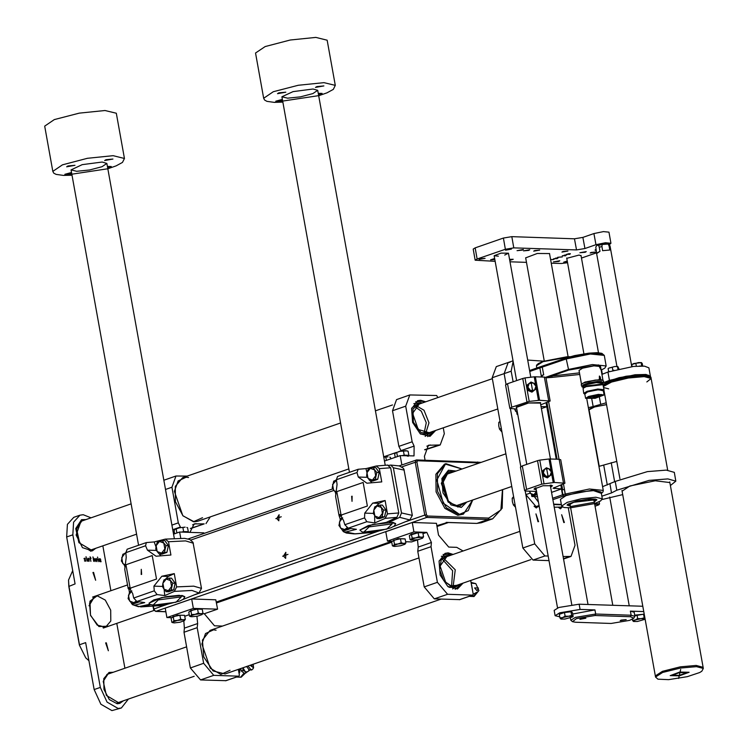 <?xml version="1.0" encoding="UTF-8"?>
<svg xmlns="http://www.w3.org/2000/svg" width="748" height="748" viewBox="0 0 748 748"><rect width="100%" height="100%" fill="white"/><g stroke="black" fill="none" stroke-linecap="round" stroke-linejoin="round"><path stroke-width="1.12" d="M448.127 502.086L461.348 507.453L466.883 502.002L461.348 507.453L451.035 504.909L442.984 492.941L441.909 478.561L448.426 470.183L441.348 483.32L448.127 502.086M456.149 471.044L448.426 470.183L456.149 471.044M462.114 468.968L445.92 463.666L444.377 464.199L435.888 474.251L436.075 491.941L444.836 508.369L457.767 515.26L463.414 514.119L459.319 514.727L446.378 507.827L437.617 491.408L437.44 473.718L445.92 463.666L462.021 469.005L445.471 464.181L436.813 479.982L443.293 503.18L459.487 514.353L468.229 510.622L472.745 499.963L463.414 514.119L472.848 499.935M447.472 522.441L436.823 525.638M282.632 556.222L287.971 554.371L282.632 556.222M275.872 518.654L281.211 516.803L275.872 518.654M276.76 518.504L278.864 520.776L279.069 514.708L276.76 518.504M283.52 556.073L285.624 558.345L285.829 552.276L283.52 556.073M203.924 533.52L203.802 532.856L179.623 532.043L173.564 534.147M190.375 528.462L204.157 523.89L194.237 523.899L189.88 532.389M187.355 476.065L176.004 476.018L171.918 487.219L178.333 522.861L180.651 527.536M179.623 532.043L180.717 538.121M204.157 523.89L190.927 528.481M206.018 523.619L210.3 516.915M202.53 517.681L193.414 521.749L182.811 515.643L174.396 491.352L178.089 480.917L186.14 477.187L188.599 477.542M417.524 539.85L411.634 541.898L405.659 541.692M392.401 541.253L387.445 541.085L413.915 531.912L412.223 522.525L436.411 523.329L438.524 535.072L448.697 547.078L456.757 547.349L463.087 550.995M470.726 580.457L473.166 593.996L472.755 595.118L447.575 594.314L434.345 598.896L424.172 586.89L417.758 551.239L418.216 547.087L417.496 539.813M459.683 599.615L434.345 598.896M424.172 586.89L437.402 582.299L430.988 546.657L431.446 542.506L426.818 532.342L413.915 531.912M387.445 541.085L385.762 531.697L412.223 522.525M463.096 583.103L457.58 588.872L447.743 586.451L440.067 575.034L439.029 561.309L445.256 553.324L448.146 552.903L453.157 554.436M437.402 582.299L447.575 594.314M444.817 553.492L447.257 553.202L452.278 554.745M462.217 583.412L457.131 589.013M193.358 608.367L191.666 598.97L215.845 599.774L217.537 609.171L193.358 608.367L166.888 617.539L171.844 617.698L177.547 615.127L183.756 615.333M171.834 622.289L171.114 618.259L173.199 616.651L179.941 615.202L184.588 615.361L185.317 619.381L183.082 619.83L184.382 620.7L179.959 622.243L174.256 622.888L173.087 622.729L172.975 622.009L177.388 620.475L173.919 620.681L172.975 622.009L171.834 622.289L172.947 622.682M184.382 620.7L185.317 619.381M183.082 619.83L177.388 620.475L180.661 619.232L183.082 619.83M179.941 615.202L180.661 619.232M173.199 616.651L173.919 620.681M189.487 611.584L195.191 609.012L201.399 609.218M189.487 616.174L188.758 612.145L190.843 610.536L197.584 609.087L202.241 609.246L202.96 613.267L200.726 613.715L202.035 614.585L197.603 616.128L191.909 616.773L190.731 616.614L190.618 615.894L195.032 614.36L191.572 614.566L190.618 615.894L189.487 616.174L190.59 616.567M200.726 613.715L195.032 614.36L198.304 613.117L200.726 613.715M202.016 614.594L202.96 613.267M197.584 609.087L198.304 613.117M190.843 610.536L191.572 614.566M392.41 541.243L398.114 538.682L404.313 538.878M392.401 545.834L391.681 541.814L393.766 540.206L400.498 538.756L405.154 538.906L405.874 542.936L403.649 543.385L404.949 544.245L400.517 545.797L394.822 546.442L393.644 546.283L393.541 545.563L397.945 544.03L394.486 544.235L393.541 545.563L392.401 545.834L393.513 546.227M404.949 544.245L405.874 542.936M403.649 543.385L397.945 544.03L401.227 542.777L403.649 543.385M400.498 538.756L401.227 542.777M393.766 540.206L394.486 544.235M410.054 535.129L420.367 532.127L421.956 532.763M410.044 539.719L409.324 535.699L411.409 534.091L418.141 532.641L422.798 532.791L423.527 536.821L421.292 537.27L422.573 538.149L418.16 539.673L411.288 540.168L411.185 539.439L415.598 537.915L421.292 537.27L418.871 536.662L415.598 537.915L412.129 538.111L411.185 539.439L410.044 539.719L411.157 540.112M422.592 538.13L423.527 536.821M418.141 532.641L418.871 536.662M411.409 534.091L412.129 538.111M408.193 456.261L406.632 455.812M401.938 455.654L406.529 455.223L404.201 455.149L401.854 455.654M408.127 455.859L408.857 455.298L406.529 455.223L408.118 455.859M407.024 450.885L400.012 451.325L395.599 452.849L400.012 451.325L405.706 450.67L408.127 451.278L408.857 455.298M395.561 452.886L394.654 454.176L395.215 457.318M404.201 455.149L403.481 451.119M397.45 456.542L396.739 452.568M383.733 457.234L388.062 456.794L383.724 457.178M389.708 457.103L390.484 457.393L390.755 458.861M386.398 460.375L385.828 457.234M187.57 532.314L188.29 531.753L185.962 531.669L187.561 532.314M181.371 532.099L185.962 531.669L183.643 531.594L181.297 532.099M174.658 533.763L174.088 530.631L175.041 529.304L179.455 527.77L185.149 527.125L179.455 527.77L175.004 529.332M186.794 527.434L187.57 527.723L188.29 531.753M176.893 532.987L176.173 529.023M183.643 531.594L182.914 527.574M440.974 599.12L225.167 673.92L213.115 670.947L203.699 656.959L202.437 640.138L210.066 630.349L418.964 557.943M451.596 585.843L452.634 570.677L442.433 559.401L452.634 570.677L451.596 585.843M443.583 558.26L455.28 569.761L453.213 586.03M456.663 585.338L451.175 585.852L445.658 582.112L440.076 566.002L446.724 556.671M458.608 584.655L457.832 585.385L451.203 586.535L443.676 580.401L439.684 569.63L441.264 559.775L447.613 555.904L448.669 555.998M457.832 585.385L456.532 586.441L449.885 587.479L448.192 586.787M439.17 560.766L445.948 555.876L447.613 555.904M443.068 554.502L452.026 554.829M461.965 583.496L455.13 589.302M348.839 468.903L197.706 521.281L194.171 521.805L182.998 515.849L175.434 501.665L175.275 486.387L182.606 477.71L340.574 422.957M421.358 411.176L414.972 406.762L421.358 411.176L426.267 422.704L424.135 433.204L426.267 422.704L421.358 411.176M416.122 405.622L424.004 410.259L429.015 422.844L425.743 433.391M429.202 432.699L418.197 429.474L412.616 413.364L419.263 404.032M431.147 432.026L430.371 432.746L421.171 432.699L413.401 422.115L412.952 408.997L420.152 403.266L421.208 403.359M430.371 432.746L429.072 433.803L420.731 434.158M411.709 408.127L418.478 403.237L420.152 403.266M415.608 401.863L422.293 401.227L424.565 402.19M434.504 430.857L427.669 436.664M196.939 616.259L197.65 623.542L197.192 627.694L203.606 663.336L213.788 675.351L200.548 679.932L190.375 667.927L183.961 632.275L184.419 628.124L183.812 621.046M238.341 669.357L239.369 675.033L238.958 676.155L213.788 675.351M225.887 680.652L200.548 679.932M217.537 609.171L204.307 613.762L202.727 613.706M166.888 617.539L165.196 608.143L191.666 598.97M204.307 613.762L214.48 625.767L222.502 626.039M229.982 670.339L220.866 674.387L210.272 668.282L201.857 643.991L205.55 633.556L213.601 629.825L216.088 630.19M401.209 451.091L398.899 446.416L392.485 410.764L396.571 399.572L409.801 394.981L405.715 406.183L412.129 441.825L414.093 446.06L414.018 455.887L400.189 455.597L384.425 461.058M425.051 460.179L424.368 456.402L428.454 445.21L440.245 444.929L444.331 433.728L443.265 427.819M437.823 397.599L436.654 395.542L409.801 394.981M400.189 455.597L401.863 464.919M424.602 449.772L438.375 445.2M435.635 430.465L430.109 436.234L420.283 433.812L412.597 422.396L411.568 408.679L417.795 400.685L420.675 400.264L425.696 401.798M417.356 400.853L419.796 400.563L424.817 402.106M434.747 430.773L429.67 436.374M440.245 444.929L425.144 449.791M247.812 671.592L244.484 673.424L241.23 670.956L240.791 668.506M236.05 677.164L234.685 677.632M239.079 673.424L239.715 672.256L238.864 672.228M239.715 672.256L239.51 668.955M236.405 677.043L241.165 677.239L245.54 673.06M244.559 673.396L240.632 677.155L244.063 673.106M242.96 670.358L242.997 667.74L245.064 671.424L242.96 670.358L241.23 670.956M246.214 672.826L245.064 671.424L246.578 672.022L247.887 671.517M253.161 664.215L253.6 667.74L250.141 665.262M252.113 666.365L251.908 665.187M239.154 673.836L240.005 668.777M252.936 668.918L251.272 670.021L247.999 666.01M249.271 670.03L246.522 666.515M468.959 596.437L467.603 596.904M472.633 591.032L471.464 584.562M471.081 582.43L475.784 583.608L471.212 583.141M469.323 596.306L474.073 596.511L478.907 590.593L475.803 583.618M473.194 594.314L476.71 592.341L473.54 596.427L472.727 595.128L459.524 599.709M477.046 590.761L474.606 587.881L478.477 588.012L477.046 590.761M472.727 591.584L471.708 585.282M539.308 506.714L536.045 506.611L525.872 494.596L525.218 490.959L534.745 543.908L544.918 555.923L533.006 560.046L549.004 560.589M533.006 560.046L522.833 548.041L534.745 543.908M510.061 362.191L508.201 362.462L504.115 373.663L492.203 377.787L522.833 548.041M492.203 377.787L496.289 366.595L513.053 360.779M537.971 521.73L538.597 521.636L535.895 513.839L537.971 521.73M513.081 381.798L511.174 371.214L504.115 373.663L506.041 384.388L504.115 373.663L508.201 362.462M510.435 408.773L520.832 466.574L510.435 408.773M544.918 555.923L548.181 556.026M563.066 556.531L570.967 556.456L575.053 545.255L568.33 507.892M534.035 506.19L536.297 508.014L537.859 506.667M558.419 507.359L560.486 508.827L562.113 507.135M563.768 522.59L564.394 522.497L561.692 514.699L563.768 522.59M86.029 556.671L87.236 561.252L86.029 556.671M90.003 556.802L91.022 558.354L90.443 558.522L90.873 561.374L90.003 556.802M96.174 558.466L97.137 559.588L96.922 561.617L95.772 560.467L95.828 558.578M100.326 558.859L100.83 560.224L99.559 560.28L99.662 560.878L101.036 561.72L99.512 561.075L99.213 559.56L99.456 558.691L100.064 558.952M93.612 572.379L95.679 580.27L92.976 572.472L93.612 572.379M106.281 642.822L108.357 650.713L105.646 642.915L106.281 642.822M90.573 551.229L92.275 550.64L78.877 542.702L75.782 528.565L81.541 519.673L85.889 519.58L81.541 519.673L76.072 535.026L82.486 547.639L92.322 550.874L95.791 548.265M117.249 703.765L119.764 703.391L123.102 700.951L119.764 703.391L106.356 695.453L103.271 681.325L109.03 672.433L103.822 678.604L103.935 689.45L109.311 699.53L117.249 703.765M113.163 672.284L109.03 672.433L113.163 672.284M90.938 517.831L83.234 514.727L79.98 515.204L73.547 522.226L72.827 534.801L66.647 536.942L67.376 524.367L73.8 517.345L79.98 515.204M72.706 570.574L68.573 580.027L68.928 586.049L79.484 644.757L85.665 642.616L94.117 689.581L100.288 687.44L72.827 534.801M100.288 687.44L107.039 702.11L118.091 708.459L121.354 707.982L128.338 699.137M102.85 545.816L110.928 590.696M116.8 623.336L124.879 668.226M97.539 557.054L98.745 561.636L97.539 557.054M92.92 556.905L93.304 558.307L94.678 558.98L95.127 561.58L94.005 558.644L93.36 558.625L93.65 561.421L92.92 556.905M88.283 558.195L89.246 559.326L89.031 561.346L87.881 560.205L87.937 558.317M84.879 558.176L85.3 558.588L84.234 558.803L85.496 559.878L85.609 561.234L84.421 560.85L85.674 560.607L84.028 558.775L84.879 558.176L84.057 558.504M79.41 645.085L85.777 657.913L79.41 645.085L68.844 586.385L75.099 583.908L66.647 536.942M68.844 586.385L68.573 580.027M121.354 707.982L111.92 710.6L100.858 704.251L94.117 689.581M85.777 657.913L88.909 660.671M99.905 560.243L100.784 559.971M100.148 561.692L100.971 561.402M100.55 561.701L101.064 561.524M100.494 559.504L99.708 558.924L99.493 559.962L100.597 560L100.494 559.504M99.765 560.289L100.597 560M96.903 559.504L96.221 558.784L95.809 559.476L96.688 561.318L96.903 559.504M93.248 558.663L93.996 558.326M89.853 558.391L90.386 558.204M90.106 558.513L90.938 558.223M90.527 558.522L91.022 558.354M89.012 559.242L88.329 558.513L87.918 559.214L88.797 561.056L89.012 559.242M84.786 561.112L85.281 560.935M84.851 561.14L85.496 560.916L84.851 561.14M83.056 520.561L81.943 520.832L76.614 529.06L79.475 542.132M92.275 550.64L95.473 548.368M600.719 394.476L600.878 395.337L595.978 395.72L596.455 395.187L595.501 395.159L587.835 397.852L591.949 397.786L590.658 398.31L590.546 397.805L591.743 397.721M595.969 397.207L598.344 396.786M588.152 397.749L590.518 397.319M597.306 396.328L601.065 395.645M591.752 396.141L595.511 395.458M588.882 396.973L591.247 396.543M592.51 397.889L594.875 397.469M592.912 396.795L596.67 396.113M599.139 396.721L601.813 395.374L600.878 395.337M591.042 398.366L599.167 396.87M601.654 394.514L601.813 395.374M598.194 396.777L595.81 397.347L598.194 396.777M590.368 397.31L587.984 397.88L590.368 397.31M600.709 395.608L597.185 396.449L600.709 395.608M595.156 395.421L591.631 396.262L595.156 395.421M591.098 396.534L588.713 397.104L591.098 396.534M594.725 397.45L592.341 398.02L594.725 397.45M596.315 396.075L592.79 396.917L596.315 396.075M589.106 396.459L598.12 394.598L603.309 395.131L595.109 398.207L586.348 398.179L589.106 396.459M588.564 396.44L598.437 394.411L604.113 394.981L595.137 398.357L585.553 398.319L588.564 396.44M585.553 398.319L584.721 393.747L587.741 391.868L597.615 389.83L603.29 390.4L604.113 394.981M584.796 394.159L587.554 391.859L598.531 389.699L603.365 390.821M584.674 394.093L583.749 393.317L587.049 391.26L597.848 389.035L604.057 389.661L603.449 390.708M583.749 393.317L583.029 388.296L586.217 386.623L602.981 384.706L604.057 389.661M583.029 388.296L586.6 385.875L602.084 384.107L602.981 384.706M583.524 387.614L583.337 386.594L586.385 384.696L596.362 382.639L602.093 383.228L602.271 384.238M583.515 387.567L581.963 386.847L585.46 384.668L596.895 382.312L603.468 382.976L602.271 384.192M581.963 386.847L581.841 386.146L585.338 383.967L596.764 381.611L603.337 382.275L603.468 382.976M587.404 381.583L596.53 379.947M600.766 379.61L599.326 379.647L599.419 376.076L600.298 376.964L600.766 379.61L602.991 380.367L600.513 366.539L593.931 365.875L582.505 368.231L579.008 370.41L581.495 384.229L585.001 382.088L599.559 379.563M600.532 379.685L599.298 376.151M562.01 490.015L562.851 494.709L565.17 494.045L564.319 489.342L561.626 490.127L560.916 485.143L561.589 488.893L553.09 488.285L564.964 483.199L554.361 482.441L541.776 484.115L526.545 489.398L524.61 490.604L526.162 491.062L536.559 491.408M556.241 459.169L546.124 402.957L546.807 406.706L541.01 406.51M541.459 376.983L541.206 375.589L542.048 375.449L542.328 377.011M529.771 371.447L539.832 367.96L540.243 366.838L541.617 366.511L542.347 367.24L543.721 374.87L541.206 375.589L539.832 367.96L566.264 358.947L566.666 357.825L574.614 355.571L588.891 353.14L597.156 352.729L601.869 353.308L604.272 355.375L590.396 353.972L566.264 358.947L568.667 370.12L551.557 376.048L552.174 377.366L546.003 377.824M542.029 375.459L543.721 374.87M602.299 498.794L601.093 492.044L594.669 490.482L580.111 491.969L565.956 495.644L560.476 499.355L561.692 506.106L567.162 502.394L581.327 498.72L595.885 497.233L602.299 498.794L600.588 500.982L594.529 503.544L570.64 507.836L564.057 507.555L561.692 506.106M545.9 377.431L551.557 376.048L579.457 372.887M570.144 505.124L569.939 504.245L573.763 502.235L593.931 499.926L594.034 500.823M570.219 505.508L569.293 505.012L573.361 502.217L587.517 499.365L594.8 500.421L594.108 501.207M540.711 404.827L550.173 401.012L539.57 400.255L529.238 401.433L511.763 407.202L509.818 408.417L516.803 409.053M526.985 401.928L522.759 378.441L507.537 383.724L511.763 407.202M517.7 414.027L517.046 414.261L516.746 412.587M517.046 414.261L517.747 414.28M541.384 408.576L546.807 406.706M548.611 400.563L544.385 377.076L535.344 376.777L539.57 400.255M535.68 384.949L534.222 376.842L525.012 377.955L529.238 401.433M516.625 408.025L516.176 407.024L528.041 402.966L540.58 402.63L540.505 403.724M534.222 376.842L535.344 376.777M544.385 377.076L545.947 377.534L550.173 401.012M509.818 408.417L505.592 384.93L507.537 383.724M522.759 378.441L525.012 377.955M598.942 466.397L616.763 461.46M650.442 376.272L645.991 374.468L635.043 374.795L609.461 380.405L603.421 382.696M601.916 374.365L607.965 372.065L633.547 366.455L644.486 366.137L648.927 367.829L650.433 376.169M588.695 409.483L592.622 407.398L606.535 404.612M591.743 398.843L593.136 406.575L606.198 402.751M593.136 406.575L588.377 407.688M563.403 482.75L559.177 459.263L550.135 458.963L554.361 482.441M551.108 470.67L549.013 459.029L539.804 460.142L544.03 483.619M541.776 484.115L537.55 460.637L522.319 465.911L526.545 489.398M537.129 494.615L531.837 496.448L531.538 494.774M531.837 496.448L537.494 496.635M551.528 492.38L561.589 488.893M550.603 487.229L552.501 485.77L542.936 485.742L533.988 489.108L536.269 489.8M537.55 460.637L539.804 460.142M549.013 459.029L550.135 458.963M559.177 459.263L560.738 459.721L564.964 483.199M524.61 490.604L520.384 467.126L522.319 465.911M536.007 488.332L534.764 488.21M551.454 485.2L550.332 485.761M550.453 458.973L540.393 403.097L528.527 402.976L516.503 407.398L526.76 464.377M599.232 466.35L589.059 409.829L594.651 406.865L606.553 404.705M537.129 494.578L535.792 494.924M537.111 494.465L532.118 495.382L533.866 494.671L530.388 493.381L529.49 491.174M537.027 493.998L533.866 494.671L536.466 491.408M536.194 493.97L536.419 491.67M529.247 491.165L532.118 495.382M517.429 412.541L515.606 411.194L514.699 408.978M514.456 408.969L517.532 413.102M557.288 258.658L553.716 258.705L557.279 258.621M562.346 256.901L557.643 257.331L562.346 256.863M566.713 255.003L564.151 255.171L566.685 254.918M570.387 253.712L567.966 253.815L570.369 253.647M494.652 258.499L490.566 259.808L494.849 259.603M522.338 250.131L523.366 249.495L517.036 250.636L522.338 250.131M549.556 253.6L537.204 253.479L525.666 257.892M477.131 259.014L475.186 260.229L473.175 249.075L475.12 247.859L477.131 259.014L505.358 249.234L503.357 238.079L511.791 236.686L574.473 238.78L582.916 237.387L593.94 233.563L603.468 231.6L608.947 232.151L610.948 243.306L609.452 244.568M475.186 260.229L495.148 261.295M567.526 262.763L561.393 263.511L551.276 263.174M526.461 262.342L510.043 261.791M596.539 252.861L581.486 258.079M595.913 249.393L595.071 250.15L596.128 250.58M511.791 236.686L513.801 247.84L576.474 249.935L584.917 248.542L595.95 244.718L605.478 242.754L610.948 243.306M513.801 247.84L505.358 249.234M591.135 252.441L596.137 251.964L590.163 253.039L591.135 252.441M567.414 262.099L563.702 262.211L567.218 261.033M562.926 251.496L567.919 251.019L561.954 252.095L562.926 251.496M534.708 250.552L539.71 250.075L533.735 251.15L534.708 250.552M509.603 259.35L513.24 259.257L509.79 260.426M506.49 249.608L511.492 249.131L505.526 250.206L506.49 249.608M480.029 258.78L485.031 258.312L479.057 259.388L480.029 258.78M504.741 255.059L508.49 253.17L501.085 253.142L494.157 255.751L498.327 256.218M528.78 250.346L529.808 249.71L523.478 250.851L528.78 250.346M585.207 252.235L586.236 251.599L579.906 252.74L585.207 252.235M558.747 261.417L559.775 260.772L553.445 261.912L558.747 261.417M581.074 255.807L579.083 255.049L566.741 258.359M569.883 254.292L566.311 254.339L569.883 254.292M565.544 255.797L562.309 255.732L565.535 255.76M558.073 258.004L555.512 258.163L558.045 257.91M553.398 259.556L551.211 259.584L553.389 259.5M475.12 247.859L503.357 238.079M552.903 259.556L554.156 259.201L552.903 259.556M555.119 615.679L554.175 610.396L558.831 607.498L579.092 604.15L580.046 609.433L559.785 612.78L555.119 615.679L559.803 616.801M642.822 606.282L579.092 604.15M572.491 621.663L570.78 620.288L575.436 617.39L595.698 614.043L631.162 615.23L634.912 616.324L633.78 618.203L630.499 616.707L595.025 615.52L576.456 618.587L572.491 621.663L575.614 622.252L611.088 623.439L629.657 620.373L633.78 618.203M643.776 611.565L630.424 611.125L634.173 612.21L634.912 616.324M572.734 614.043L594.959 609.938L580.046 609.433M621.195 620.092L626.198 619.615L620.223 620.69L621.195 620.092M580.887 618.736L585.89 618.269L579.915 619.344L580.887 618.736M634.706 615.155L644.243 614.173M634.809 615.744L643.579 614.23L644.346 614.753M645.15 619.222L637.418 621.495L633.593 621.466M645.057 618.848L644.224 617.82L641.027 618.718L637.651 618.568L635.192 619.97L641.027 618.718L645.085 618.867M635.192 619.97L633.388 621.364L632.556 620.335L635.192 619.97M643.579 614.23L644.224 617.82M637.006 614.978L637.651 618.568M632.359 619.25L632.556 620.335M559.869 614.136L565.628 611.883L571.799 611.911L571.893 612.397M560 617.904L560.841 618.933L562.646 617.549L568.48 616.287L565.095 616.137L562.646 617.549L560 617.904L559.354 614.314L564.45 612.556L571.033 611.808L572.51 612.818L573.155 616.408L572.388 617.016L564.871 619.073L561.047 619.035M568.48 616.287L572.51 616.427L571.678 615.389L568.48 616.287M571.033 611.808L571.678 615.389M564.45 612.556L565.095 616.137M547.386 477.869L542.926 475.98L542.076 471.24L542.814 470.604L543.665 475.354L548.125 477.243L547.386 477.869L551.725 474.382L551.36 471.951L549.986 475.756L545.956 476.242L543.3 472.923L544.675 469.127L548.705 468.641L551.36 471.951L550.874 469.632L546.414 467.752L542.814 470.604M542.926 475.98L543.665 475.354M547.863 475.373L546.807 469.501L547.863 475.373M548.125 477.243L551.725 474.382M531.959 392.158L527.508 390.269L526.648 385.529L527.387 384.893L528.247 389.643L532.698 391.531L531.959 392.158L536.307 388.67L535.942 386.239L534.568 390.045L530.538 390.531L527.882 387.212L529.257 383.415L533.287 382.929L535.942 386.239L535.446 383.92L530.996 382.041L527.387 384.893M527.508 390.269L528.247 389.643M532.436 389.661L531.379 383.789L532.436 389.661M532.698 391.531L536.307 388.67M594.688 504.442L598.054 504.236L598.699 504.909L594.997 506.172M598.699 504.909L599.559 503.974L596.39 503.666L594.669 504.367M599.157 501.758L599.559 503.974M596.268 502.955L596.39 503.666M602.579 486.63L615.267 481.45L647.431 471.577L666.253 470.081L674.275 472.362L675.855 481.17L670.423 485.555M622.729 494.624L602.196 499.496M615.267 481.45L616.857 490.258L649.021 480.384L667.833 478.888L675.855 481.17M616.857 490.258L611.527 492.885L609.947 484.078M601.841 496.242L611.527 492.885M622.102 491.155L629.779 486.013L655.239 480.758L669.881 482.563M628.339 378.049L611.602 382.06L603.477 386.454L611.602 382.06L628.339 378.049L611.602 382.06L603.477 386.454L611.602 382.06L628.339 378.049L644.262 376.627L651.153 378.46L644.262 376.627L628.339 378.049L644.262 376.627L651.153 378.46L644.262 376.627L628.339 378.049M603.683 387.586L608.676 388.829M646.796 381.966L651.153 378.46L667.646 470.137M669.769 481.946L703.12 667.3L696.238 665.458L680.306 666.889L662.438 671.293L655.341 675.893L655.557 677.071L662.644 672.471L680.521 668.067L696.444 666.636L703.335 668.469L701.839 671.265L699.679 672.574L687.337 676.678L668.6 679.642L657.969 679.175L655.557 677.071M703.335 668.469L703.12 667.3L696.238 665.458L680.306 666.889L696.238 665.458L703.12 667.3L696.238 665.458L680.306 666.889L662.438 671.293L655.341 675.893L662.438 671.293L680.306 666.889L662.438 671.293L655.341 675.893L621.99 490.538M680.082 672.087L670.217 675.64L679.969 675.678L689.095 672.246L680.082 672.087M679.231 675.799L670.217 675.64L679.343 672.209L689.095 672.246L679.231 675.799M679.324 675.379L672.387 675.248L679.418 672.611L686.926 672.639L679.324 675.379M609.648 371.466L608.779 371.765M613.827 370.176L613.267 370.335M608.741 368.119L614.763 366.473L617.829 366.501L614.763 366.473L608.601 368.25M617.783 366.492L618.923 368.886M612.762 370.297L612.201 367.193M608.685 371.709L608.133 368.605M617.923 369.119L617.465 366.595M641.99 366.015L639.484 366.043M639.559 366.034L641.55 366.015M632.116 366.614L631.77 364.697L633.724 363.575L641.466 362.602L638.399 362.565L632.238 364.351M641.419 362.584L642.289 363.5L642.747 366.034M636.37 366.211L635.837 363.285M641.662 365.791L641.101 362.687M599.232 247.195L599.971 251.3L596.624 253.591L595.81 246.999L597.035 245.279L598.587 245.391L599.232 247.195L601.906 246.541L602.168 244.531L608.115 244.016L609.087 245.933L610.059 246.27L609.424 244.493M631.761 366.66L610.059 246.27M609.087 245.933L609.826 250.038L602.645 250.655L601.906 246.541M596.614 253.245L599.971 251.3M609.826 250.038L602.645 250.655M527.723 360.097L543.824 361.172M562.449 507.013L554.193 507.219M561.458 504.778L553.707 504.517M513.165 361.396L511.174 371.214M534.296 496.532L538.504 502.226M515.297 506.92L513.371 505.022L512.361 501.768L512.146 498.243L513.586 496.635M513.773 497.682L512.146 498.243M514.998 504.461L513.371 505.022M501.945 431.942L499.43 429.053L498.738 425.836L498.841 422.358L500.066 421.47M500.141 421.9L498.841 422.358M501.31 428.398L499.43 429.053M318.265 93.341L322.126 93.425L318.536 94.865M282.576 100.615L275.778 101.204L282.361 99.391M278.845 92.874L285.848 92.219L277.489 93.724L278.845 92.874M316.834 86.6L323.837 85.945L315.478 87.451L316.834 86.6M313.038 88.984L293.048 91.602L281.893 96.801L287.559 98.175L300.397 96.866L312.898 93.622L317.722 90.349L313.038 88.984M255.526 53.052L265.185 46.516L290.177 40.037L315.862 37.4L327.194 40.158L335.328 85.365L323.996 82.607L298.312 85.235L273.319 91.724L263.661 98.259L255.526 53.052M193.33 543.207L185.569 540.935L168.496 541.702L165.355 539.121L184.569 538.336L189.824 539.495L193.012 542.272L201.455 588.414L198.959 593.005L191.984 590.49L174.406 591.406L164.766 595.642L157.033 594.529L136.875 601.514L133.686 598.007L132.677 593.529L129.03 587.573L128.179 588.592L128.899 589.331L130.76 588.91M131.498 603.346L132.471 604.674L134.771 605.141L144.719 602.589L136.875 601.514M149.665 604.272L138.492 606.703L132.471 604.674M148.992 603.14L153.817 599.868L166.318 596.624L179.155 595.315L184.821 596.689L183.372 599.223L179.838 600.981L167.58 604.197L155.07 605.422L149.787 604.365L148.992 603.14L161.69 597.577L182.11 595.473L184.821 596.689M139.68 606.563L141.307 606.862L150.535 604.777M198.959 593.005L182.849 599.569M168.113 604.094L162.709 605.431M168.496 541.702L170.881 554.997L156.07 556.269L147.421 550.135L145.579 545.797L146.318 542.599L154.21 541.973L165.355 539.121M124.383 553.595L125.823 552.716M125.973 564.693L130.199 588.171L156.482 579.064L152.255 555.577L125.973 564.693L152.255 555.577M128.179 588.592L124.72 569.34L126.197 557.494L125.814 552.65L127.179 549.256L146.318 542.599M125.01 567.685L124.645 565.684M129.423 592.257L128.899 589.331M133.686 598.007L154.312 590.864L153.901 586.18L161.858 576.203L174.237 573.623L176.631 586.909L193.704 586.142L201.455 588.414M154.21 541.973L155.939 546.788M158.108 552.716L161.054 555.858M156.463 550.444L147.421 550.135M174.406 591.406L176.631 586.909M174.237 573.623L168.319 576.418L165.205 579.382M164.055 589.274L164.766 595.642M154.312 590.864L157.033 594.529M141.671 574.342L141.316 569.331L141.138 574.417L141.671 574.342M168.216 546.508L167.169 551.267M165.719 552.809L163.775 553.483M165.729 541.926L167.889 544.909M162.344 540.57L157.248 542.328L156.145 545.694L159.436 541.44L163.784 543.048L162.344 540.57L164.803 540.645L168.403 545.638L167.664 549.013L166.916 552.389L161.82 554.156L159.361 554.072L161.549 553.174L157.202 551.566L159.361 554.072M164.841 548.92L161.549 553.174L164.457 552.305L165.944 545.554L163.784 543.048L164.841 548.92M156.145 545.694L157.202 551.566L155.762 549.088L156.145 545.694M168.403 545.638L165.944 545.554M166.916 552.389L164.457 552.305M125.795 565.292L122.794 563.496L121.737 557.625L125.028 553.361L125.86 553.183M125.851 553.09L122.84 554.259L121.354 561.009L124.953 566.002L125.711 565.656M125.608 566.021L124.953 566.002M174.976 584.085L173.929 588.835M172.479 590.378L170.535 591.051M172.489 579.494L174.649 582.486M169.104 578.139L164.008 579.906L162.905 583.272L166.196 579.008L170.544 580.616L169.104 578.139L171.563 578.223L175.163 583.206L174.424 586.582L173.676 589.966L168.581 591.724L166.121 591.649L168.309 590.752L163.962 589.144L166.121 591.649M171.601 586.488L168.309 590.752L171.217 589.882L172.704 583.122L170.544 580.616L171.601 586.488M162.905 583.272L163.962 589.144L162.522 586.656L162.905 583.272M175.163 583.206L172.704 583.122M173.676 589.966L171.217 589.882M138.071 602.299L136.127 602.981M139.278 601.86L134.173 603.655L131.713 603.571L133.901 602.673L129.554 601.065L128.497 595.193L131.854 590.911M139.268 601.888L133.901 602.673L135.921 601.177M131.788 590.939L129.6 591.827L128.114 598.587L131.713 603.571M107.403 166.421L111.265 166.514L107.675 167.945M71.724 173.704L64.917 174.293L71.499 172.479M67.993 165.963L74.996 165.299L66.628 166.804L67.993 165.963M105.982 159.689L112.985 159.025L104.617 160.53L105.982 159.689M102.186 162.073L82.187 164.691L71.032 169.88L76.698 171.264L89.545 169.946L102.037 166.701L106.871 163.438L102.186 162.073M44.665 126.141L54.324 119.605L79.316 113.116L105.001 110.489L116.333 113.247L124.467 158.454L113.135 155.687L87.451 158.324L62.458 164.803L52.799 171.348L44.665 126.141M365.922 468.65L358.236 469.258L357.03 472.568L358.283 477.056L366.922 483.18L381.742 481.908L379.348 468.622L376.207 466.032L365.922 468.65L366.969 472.783M389.054 521.047L389.269 522.226L399.694 517.307L401.489 512.96L393.355 467.752L390.765 465.032L389.082 465.359M373.383 513.38L364.762 513.091L364.575 517.915L366.829 521.693L374.795 522.908L374.654 515.821M366.829 521.693L348.175 528.153L356.431 529.275L345.632 532.062L355.3 533.885L373.57 532.352M390.765 465.032L399.245 465.92L403.013 467.968L403.873 469.183L412.316 515.325L409.82 519.925L393.71 526.48M378.974 531.015L374.281 532.239M389.269 522.226L395.683 523.609L394.233 526.143L390.69 527.901L378.432 531.108L365.922 532.333L362.069 531.922L359.844 530.052L368.296 525.592L386.211 522.366L396.926 517.345L385.267 518.317L374.795 522.908M367.343 505.975L363.117 482.488L336.824 491.604L341.051 515.082L367.343 505.975M340.284 519.168L339.04 515.503L339.891 514.484L343.538 520.449L344.809 524.769L364.575 517.915M364.762 513.091L372.719 503.114L385.089 500.534L387.483 513.829L398.749 512.988L396.926 517.345M387.529 465.116L390.615 467.781L398.749 512.988M357.03 472.568L336.413 479.72L337.058 484.405L335.581 496.251L339.04 515.503M335.861 494.596L335.506 492.595M368.97 479.627L371.915 482.778M385.089 500.534L379.18 503.329L376.057 506.293M385.267 518.317L387.483 513.829M342.36 530.267L343.332 531.594L345.632 532.062M341.612 515.83L339.76 516.242M348.175 528.153L344.809 524.769M336.235 479.833L335.244 480.515M336.413 479.72L337.544 476.467L358.199 469.267M351.644 496.326L351.999 501.338L352.168 496.242L351.644 496.326M336.824 491.604L363.117 482.488M348.933 529.219L346.988 529.893M350.204 528.443L345.034 530.566L342.575 530.482L344.763 529.593L340.415 527.976L339.358 522.113L342.715 517.831M347.044 527.733L344.763 529.593L347.661 528.724L347.689 528.041M342.649 517.85L340.462 518.747L338.966 525.498L342.575 530.482M350.129 528.799L347.661 528.724M383.341 517.289L381.396 517.962M383.341 506.415L385.501 509.397M385.837 510.996L384.781 515.755M379.965 505.05L377.057 505.919L381.405 507.537L379.965 505.05L382.424 505.134L386.024 510.127L384.537 516.877L379.442 518.645L376.983 518.56L379.171 517.663L374.823 516.055L373.766 510.183L373.374 513.567L376.983 518.56M382.462 513.409L379.171 517.663L382.069 516.793L383.565 510.043L381.405 507.537L382.462 513.409M377.057 505.919L373.766 510.183L374.87 506.817L377.057 505.919M384.537 516.877L382.069 516.793M386.024 510.127L383.565 510.043M336.656 492.212L333.655 490.408L332.598 484.536L336.469 480.132M335.889 480.281L333.702 481.17L332.206 487.93L335.815 492.913L336.563 492.567M336.46 492.932L335.815 492.913M376.581 479.72L374.636 480.394M376.581 468.837L378.74 471.829M379.068 473.428L378.021 478.178M373.196 467.481L370.297 468.351L374.645 469.959L373.196 467.481L375.664 467.565L379.264 472.549L377.777 479.3L372.682 481.067L370.223 480.992L372.411 480.094L368.053 478.477L367.006 472.614L366.614 475.999L370.223 480.992M375.702 475.831L372.411 480.094L375.309 479.225L376.805 472.465L374.645 469.959L375.702 475.831M370.297 468.351L367.006 472.614L368.11 469.248L370.297 468.351M377.777 479.3L375.309 479.225M379.264 472.549L376.805 472.465M465.836 502.366L458.01 507.013L448.435 501.469L442.442 479.318L447.154 471.801L455.102 471.399M453.213 472.053L448.361 472.128L442.218 483.872L448.463 501.104L455.495 506.013L456.916 506.293L460.085 505.957L463.947 503.021M479.599 462.909L417.524 460.815L416.935 461.955L426.435 514.792L427.454 515.998L488.725 518.046L500.908 509.921L502.422 489.678M391.83 541.234L216.266 602.084M153.471 606.572L153.901 608.956L167.187 604.347M195.312 594.595L378.049 531.258M406.164 521.515L424.752 515.073L415.243 462.236L401.704 466.93M333.711 490.492L190.843 540.019M446.173 522.403L476.803 523.422L488.051 519.523L426.781 517.476L155.93 611.35L165.832 611.686M416.935 461.955L415.243 462.236L416.056 460.001L417.524 460.815M427.454 515.998L426.781 517.476L424.752 515.073L426.435 514.792M153.826 609.283L155.678 611.397L165.841 611.733M476.551 523.413L481.366 522.749L492.614 518.85L488.051 519.523L488.725 518.046M477.701 461.993L478.795 462.862M196.098 523.619L192.601 524.834M178.333 522.861L171.937 525.077M171.918 487.219L165.523 489.435M180.296 527.097L172.769 529.706M459.337 599.737L472.568 595.146M417.758 551.239L430.988 546.657M422.957 533.679L426.818 532.342M418.216 547.087L431.446 542.506M441.292 556.297L449.604 555.67M459.543 584.338L452.624 588.985M413.831 403.658L420.909 402.574L422.143 403.032M432.082 431.699L425.154 436.355M190.375 667.927L203.606 663.336M197.192 627.694L183.961 632.275M225.541 680.774L238.771 676.183M189.216 614.697L184.747 616.249M197.65 623.542L184.419 628.124M405.715 406.183L392.485 410.764M398.899 446.416L412.129 441.825M430.315 444.929L426.828 446.145M400.863 450.642L414.093 446.06M563.459 558.691L569.106 556.727M108.75 626.132L98.951 626.562L90.489 615.37L89.928 601.242L98.016 595.174M103.074 627.6L105.59 627.226L110.797 621.055L110.685 610.2L105.309 600.13L97.371 595.894L94.856 596.268L89.04 605.777M599.204 395.673L598.998 394.533M545.722 377.291L568.162 369.512L592.294 364.538L606.17 365.94L604.767 368.231L601.149 370.101L598.512 364.94L568.667 370.12M546.947 402.667L557.12 459.197M561.739 484.863L562.636 489.856M566.18 495.241L565.254 494.007L566.273 495.213L563.487 496.027L562.468 494.821L561.626 490.127M601.317 493.343L592.322 490.258L566.273 495.213M563.496 484.236L565.254 494.007L589.387 489.033L603.262 490.436L586.797 398.927M552.585 498.252L562.851 494.709L563.487 496.027L552.847 499.711M570.415 506.63L594.305 502.329M594.239 501.945L596.932 499.767L595.548 499.084L590.088 498.907L576.867 500.936L567.676 504.33L567.068 505.134L570.35 506.246M553.651 504.18L561.393 504.442M579.747 374.496L552.174 377.366M569.462 356.936L543.048 361.677L536.447 365.791L538.158 363.603L543.151 361.406L566.797 356.815L570.285 356.693M536.812 364.865L543.198 361.396L570.247 356.703M529.612 370.559L540.075 366.931M602.813 354.253L589.284 353.121L566.666 357.825L540.337 366.81M541.889 366.455L566.507 357.918M558.999 459.263L548.705 402.05M538.448 400.32L536.157 387.567M614.66 481.936L611.191 462.685M603.692 465.284L607.245 485.013M607.965 372.065L609.461 380.405M599.447 397.375L600.635 403.976M554.128 487.509L554.333 488.65M553.24 482.507L551.575 473.278M574.473 238.78L576.474 249.935M582.916 237.387L584.917 248.542M593.94 233.563L595.95 244.718M594.959 609.938L595.698 614.043L595.025 615.52M630.499 616.707L631.162 615.23L630.424 611.125M604.141 384.276L610.658 380.199L626.095 376.244L641.934 374.58L649.47 376.122M603.206 384.977L606.815 381.779L619.157 377.675L637.894 374.711L648.525 375.178L650.938 377.282L644.056 375.449L628.133 376.88L611.397 380.882L603.262 385.276M680.68 669.469L678.632 678.417L680.68 669.469M598.587 245.391L602.168 244.531M597.858 244.942L603.917 243.483M608.115 244.016L609.414 244.474L607.685 243.352L604.936 243.352L597.343 245.11M560.233 507.415L562.094 506.77M539.102 505.545L536.045 506.611M525.872 494.596L530.192 493.1M318.676 95.66L274.666 102.289L282.847 102.111M392.167 523.862L369.119 526.854L363.78 532.146L386.828 529.154L392.167 523.862M359.844 530.052L372.541 524.488L392.971 522.394L395.683 523.609M134.771 605.141L139.231 606.665M141.307 606.862L163.429 605.328M145.579 545.797L125.814 552.65M129.591 587.76L128.6 587.722M168.319 576.418L161.858 576.203M162.522 586.46L153.901 586.18M107.824 168.749L63.804 175.378L71.986 175.2L63.43 175.434L56.1 174.406L53.791 173.125L52.799 171.348M181.315 596.951L158.258 599.943L152.919 605.235L175.976 602.234L181.315 596.951M409.82 519.925L399.694 517.307M390.615 467.781L379.348 468.622M367.324 477.355L358.283 477.056M379.18 503.329L372.719 503.114M404.182 470.118L393.355 467.752M401.489 512.96L412.316 515.325M340.443 514.671L339.461 514.643M448.491 522.497L436.982 526.489M391.746 542.169L216.415 602.944M481.095 462.395L416.683 459.908L399.095 465.873M332.692 488.893L188.244 538.962M155.678 611.397L153.723 609.9L153.05 606.609M502.693 489.585L502.179 508.144L492.614 518.85M481.366 522.749L476.672 523.441L446.827 522.441M176.004 476.018L163.868 480.225M173.087 622.729L172.61 622.579M190.731 616.614L190.254 616.464M393.644 546.283L393.177 546.134M411.288 540.168L410.82 540.009M406.884 450.829L407.361 450.988M392.504 404.958L375.393 410.886M401.003 450.82L398.46 451.699M396.318 452.447L383.668 456.832M225.728 680.745L238.958 676.155M253.6 667.74L252.861 669.058M248.691 669.899L251.926 669.918M249.626 670.161L247.747 671.639M103.318 628.011L154.032 610.433M455.392 505.985L511.754 486.443M92.584 597.054L127.525 584.945M444.658 475.017L505.882 453.802M492.371 378.694L416.945 404.836M131.134 503.9L80.906 521.309M497.803 408.922L426.874 433.503M136.575 534.128L89.255 550.528M519.832 531.332L444.406 557.475M186.579 646.833L106.777 674.5M530.902 559.598L454.345 586.142M194.228 676.295L116.716 703.167M570.967 556.456L563.525 559.037M105.59 627.226L97.259 625.113L90.545 615.099L89.62 603.075L94.856 596.268M99.708 558.924L99.222 559.093M88.918 561.037L88.432 561.206M587.685 397.029L587.835 397.852M583.188 384.855L589.069 382.789L597.325 381.461L601.626 381.536M603.346 382.303L603.645 381.218L602.766 380.246L595.174 380.087L582.916 383.2L581.196 384.893L581.841 386.174M601.345 493.493L602.981 491.904L603.262 490.436M561.402 504.489L553.66 504.227M540.243 366.838L529.603 370.522M536.447 365.791L536.849 368.016M606.17 365.94L604.272 355.375M594.8 500.421L595.212 499.028M569.293 505.012L568.424 503.843M612.827 605.282L593.865 499.888M568.115 356.74L549.528 253.46M588.022 604.449L569.976 504.189M544.226 361.041L525.638 257.751M494.157 255.751L516.616 380.573M535.877 487.649L557.531 607.984M508.49 253.17L530.809 377.254M550.21 485.078L571.724 604.618M566.666 257.966L583.908 353.785M609.695 497.083L629.255 605.833M581.009 255.423L598.522 352.794M601.607 369.933L602.374 374.187M570.35 617.932L570.78 620.288M572.388 617.016L573.146 616.417M650.938 377.282L651.153 378.46M603.917 390.063L619.868 478.739M632.378 364.211L631.78 364.687M616.913 366.361L596.624 253.591M263.661 98.259L264.652 100.036L266.952 101.317L274.282 102.345L282.856 102.149M318.685 95.707L326.969 92.827L333.328 89.358L335.328 85.365M385.173 465.191L317.722 90.349M349.335 471.642L281.893 96.801M140.718 606.909L163.073 605.394M107.834 168.786L116.118 165.906L122.466 162.447L124.467 158.454M174.312 538.28L106.871 163.438M138.474 544.722L71.032 169.88M376.207 466.032L387.941 465.069M373.925 532.314L353.991 533.922L346.399 533.044L343.332 531.594"/></g></svg>
